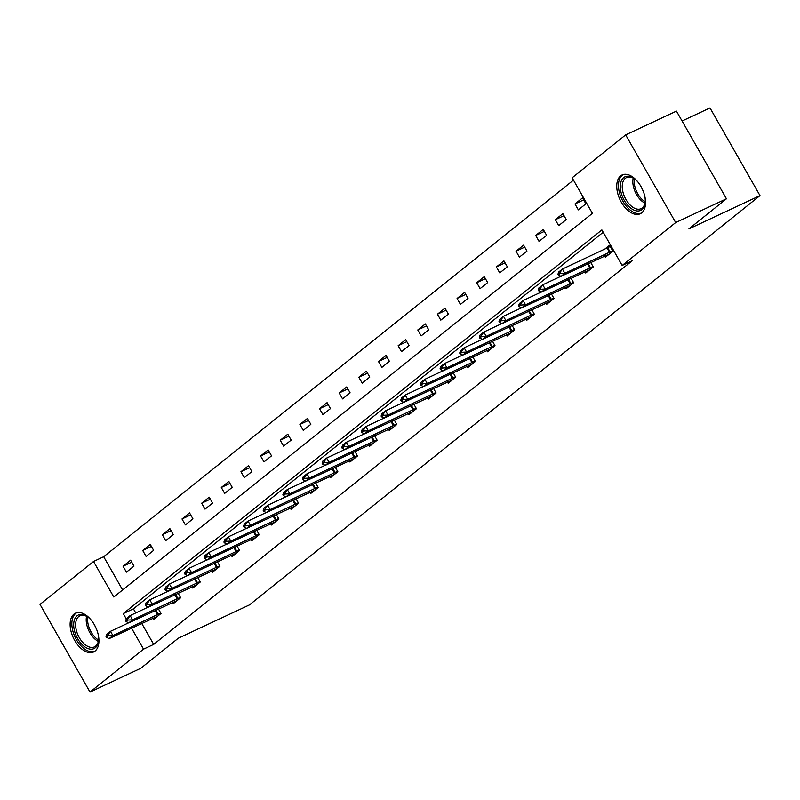 <?xml version="1.0" encoding="UTF-8"?>
<svg xmlns="http://www.w3.org/2000/svg" width="800" height="800" viewBox="0 0 800 800"><rect width="100%" height="100%" fill="white"/><g stroke="black" fill="none" stroke-linecap="round" stroke-linejoin="round"><path stroke-width="1.2" d="M641.69 212.85A21.41 12.36 64.9 0 1 640.23 213.76A21.41 12.36 64.9 0 1 620.62 200.94A21.41 12.36 64.9 0 1 620.61 175.89A21.41 12.36 64.9 0 1 622.07 174.97A21.41 12.36 64.9 0 1 641.68 187.8A21.41 12.36 64.9 0 1 641.69 212.85M95.07 651.06A21.41 12.36 64.9 0 1 93.6 651.98A21.41 12.36 64.9 0 1 73.99 639.15A21.41 12.36 64.9 0 1 73.98 614.1A21.41 12.36 64.9 0 1 75.45 613.19A21.41 12.36 64.9 0 1 95.06 626.01A21.41 12.36 64.9 0 1 95.07 651.06M682.08 121L709.99 107.93L760 195.6L249.4 604.94L178.31 638.21L140.78 668.3L90.01 692.07L40 604.4L93.53 561.48L113.8 597.03L592.41 213.34L572.14 177.8L625.67 134.88L675.68 222.55L622.15 265.47L601.88 229.92L123.26 613.61L126.27 618.89M573.47 180.12L103.68 556.73L93.53 561.48M675.68 222.55L726.45 198.79L676.44 111.12L625.67 134.88M103.68 556.73L122.63 589.95M126.43 572.16L133.99 566.1L130.61 560.18L123.05 566.23L126.43 572.16M146.08 556.41L153.64 550.35L150.26 544.42L142.7 550.48L146.08 556.41M165.73 540.66L173.29 534.6L169.91 528.67L162.35 534.73L165.73 540.66M185.38 524.9L192.94 518.85L189.56 512.92L182 518.98L185.38 524.9M205.03 509.15L212.58 503.09L209.2 497.17L201.65 503.23L205.03 509.15M224.67 493.4L232.23 487.34L228.85 481.42L221.3 487.48L224.67 493.4M244.32 477.65L251.88 471.59L248.5 465.67L240.94 471.73L244.32 477.65M263.97 461.9L271.53 455.84L268.15 449.92L260.59 455.98L263.97 461.9M283.62 446.15L291.18 440.09L287.8 434.17L280.24 440.22L283.62 446.15M303.27 430.4L310.83 424.34L307.45 418.41L299.89 424.47L303.27 430.4M322.92 414.64L330.47 408.59L327.09 402.66L319.54 408.72L322.92 414.64M342.56 398.89L350.12 392.84L346.74 386.91L339.19 392.97L342.56 398.89M362.21 383.14L369.77 377.08L366.39 371.16L358.83 377.22L362.21 383.14M381.86 367.39L389.42 361.33L386.04 355.41L378.48 361.47L381.86 367.39M401.51 351.64L409.07 345.58L405.69 339.66L398.13 345.72L401.51 351.64M421.16 335.89L428.71 329.83L425.34 323.91L417.78 329.96L421.16 335.89M440.81 320.14L448.36 314.08L444.98 308.15L437.43 314.21L440.81 320.14M460.45 304.39L468.01 298.33L464.63 292.4L457.08 298.46L460.45 304.39M480.1 288.63L487.66 282.58L484.28 276.65L476.72 282.71L480.1 288.63M499.75 272.88L507.31 266.82L503.93 260.9L496.37 266.96L499.75 272.88M519.4 257.13L526.96 251.07L523.58 245.15L516.02 251.21L519.4 257.13M539.05 241.38L546.6 235.32L543.23 229.4L535.67 235.46L539.05 241.38M558.7 225.63L566.25 219.57L562.87 213.65L555.32 219.7L558.7 225.63M578.34 209.88L585.9 203.82L582.52 197.9L574.97 203.95L578.34 209.88M141.7 623.37L153.69 644.4L632.3 260.71L622.15 265.47M603.2 232.25L133.42 608.86L135.75 612.94M152.71 618.22L153.46 619.55L161.02 613.49L158.45 608.98M172.36 602.47L173.11 603.8L180.67 597.74L178.1 593.23M192 586.72L192.76 588.05L200.32 581.99L197.75 577.48M211.65 570.97L212.41 572.29L219.97 566.24L217.39 561.73M231.3 555.22L232.06 556.54L239.61 550.48L237.04 545.97M250.95 539.46L251.71 540.79L259.26 534.73L256.69 530.22M270.6 523.71L271.35 525.04L278.91 518.98L276.34 514.47M290.25 507.96L291 509.29L298.56 503.23L295.99 498.72M309.89 492.21L310.65 493.54L318.21 487.48L315.63 482.97M329.54 476.46L330.3 477.79L337.86 471.73L335.28 467.22M349.19 460.71L349.95 462.03L357.5 455.98L354.93 451.47M368.84 444.96L369.6 446.28L377.15 440.22L374.58 435.71M388.49 429.21L389.24 430.53L396.8 424.47L394.23 419.96M408.14 413.45L408.89 414.78L416.45 408.72L413.88 404.21M427.78 397.7L428.54 399.03L436.1 392.97L433.52 388.46M447.43 381.95L448.19 383.28L455.75 377.22L453.17 372.71M467.08 366.2L467.84 367.53L475.39 361.47L472.82 356.96M486.73 350.45L487.49 351.78L495.04 345.72L492.47 341.21M506.38 334.7L507.13 336.02L514.69 329.97L512.12 325.46M526.02 318.95L526.78 320.27L534.34 314.21L531.77 309.7M545.67 303.19L546.43 304.52L553.99 298.46L551.41 293.95M565.32 287.44L566.08 288.77L573.64 282.71L571.06 278.2M584.97 271.69L585.73 273.02L593.28 266.96L590.71 262.45M604.62 255.94L605.37 257.27L612.93 251.21L609.55 245.29L604.51 249.32M726.45 198.79L688.92 228.88L760 195.6M153.69 644.4L143.54 649.15L90.01 692.07M131.54 628.13L143.54 649.15M133.42 608.86L123.26 613.61M131.75 562.17L123.05 566.23M151.39 546.41L142.7 550.48M171.04 530.66L162.35 534.73M190.69 514.91L182 518.98M210.34 499.16L201.65 503.23M229.99 483.41L221.3 487.48M249.64 467.66L240.94 471.73M269.28 451.91L260.59 455.98M288.93 436.16L280.24 440.22M308.58 420.4L299.89 424.47M328.23 404.65L319.54 408.72M347.88 388.9L339.19 392.97M367.53 373.15L358.83 377.22M387.17 357.4L378.48 361.47M406.82 341.65L398.13 345.72M426.47 325.9L417.78 329.96M446.12 310.14L437.43 314.21M465.77 294.39L457.08 298.46M485.42 278.64L476.72 282.71M505.06 262.89L496.37 266.96M524.71 247.14L516.02 251.21M544.36 231.39L535.67 235.46M564.01 215.64L555.32 219.7M583.66 199.89L574.97 203.95M106.03 636.6L106.43 637.31L108.32 635.8L107.92 635.09L106.03 636.6L106.71 634.35L110.49 631.32L112.92 635.58L160.76 613.03M107.92 635.09L110.49 631.32L128.68 622.81M157.64 616.2L109.14 638.61L112.92 635.58L108.32 635.8M106.43 637.31L109.14 638.61M98.18 634.43A18.53 10.69 64.9 0 1 98.55 640.5A18.53 10.69 64.9 0 1 83.35 645.72A18.53 10.69 64.9 0 1 73.85 622.26A18.53 10.69 64.9 0 1 87.43 616.74A18.53 10.69 64.9 0 1 88.95 617.92A18.53 10.69 64.9 0 1 91.85 620.91M87.9 617.08A17.16 9.9 -115.1 0 0 79.89 615.8A17.16 9.9 -115.1 0 0 75.92 628.3A17.16 9.9 -115.1 0 0 84.57 644.21A17.16 9.9 -115.1 0 0 94.44 646.89A17.16 9.9 -115.1 0 0 98.59 639.92M76.81 612.71A21.28 12.28 -115.1 0 0 72.25 628.33A21.28 12.28 -115.1 0 0 82.93 647.78A21.28 12.28 -115.1 0 0 94.85 651.23M94.92 625.73A12.22 7.05 -115.1 0 0 96.44 628.99M644.8 196.22A18.53 10.69 64.9 0 1 645.18 202.29A18.53 10.69 64.9 0 1 641.9 209.6A18.53 10.69 64.9 0 1 624.27 200.42A18.53 10.69 64.9 0 1 623.65 177.62A18.53 10.69 64.9 0 1 634.06 178.53A18.53 10.69 64.9 0 1 638.48 182.7M634.52 178.86A17.16 9.9 -115.1 0 0 626.52 177.59A17.16 9.9 -115.1 0 0 625.34 178.32A17.16 9.9 -115.1 0 0 625.35 198.4A17.16 9.9 -115.1 0 0 641.07 208.67A17.16 9.9 -115.1 0 0 642.24 207.94A17.16 9.9 -115.1 0 0 645.22 201.71M641.54 187.52A12.22 7.05 -115.1 0 0 643.06 190.78M623.44 174.5A21.28 12.28 -115.1 0 0 622.3 175.25A21.28 12.28 -115.1 0 0 622.17 199.87A21.28 12.28 -115.1 0 0 641.47 213.02M125.68 620.85L126.08 621.56L127.97 620.05L127.57 619.34L125.68 620.85L126.36 618.6L130.14 615.57L132.57 619.83L180.41 597.28M127.57 619.34L130.14 615.57L148.32 607.05M177.29 600.45L128.79 622.86L132.57 619.83L127.97 620.05M126.08 621.56L128.79 622.86M145.33 605.1L145.73 605.81L147.62 604.3L147.21 603.59L145.33 605.1L146.01 602.84L149.79 599.82L152.22 604.08L200.06 581.53M147.21 603.59L149.79 599.82L167.97 591.3M196.94 584.7L148.44 607.11L152.22 604.08L147.62 604.3M145.73 605.81L148.44 607.11M164.97 589.35L165.38 590.06L167.27 588.55L166.86 587.83L164.97 589.35L165.66 587.09L169.43 584.06L171.87 588.33L219.71 565.78M166.86 587.83L169.43 584.06L187.62 575.55M216.59 568.94L168.09 591.36L171.87 588.33L167.27 588.55M165.38 590.06L168.09 591.36M184.62 573.6L185.03 574.31L186.92 572.79L186.51 572.08L184.62 573.6L185.3 571.34L189.08 568.31L191.52 572.58L239.35 550.03M186.51 572.08L189.08 568.31L207.27 559.8M236.24 553.19L187.74 575.61L191.52 572.58L186.92 572.79M185.03 574.31L187.74 575.61M204.27 557.85L204.68 558.56L206.57 557.04L206.16 556.33L204.27 557.85L204.95 555.59L208.73 552.56L211.16 556.83L259 534.28M206.16 556.33L208.73 552.56L226.92 544.05M255.88 537.44L207.39 559.86L211.16 556.83L206.57 557.04M204.68 558.56L207.39 559.86M223.92 542.1L224.32 542.81L226.21 541.29L225.81 540.58L223.92 542.1L224.6 539.84L228.38 536.81L230.81 541.08L278.65 518.53M225.81 540.58L228.38 536.81L246.57 528.3M275.53 521.69L227.03 544.1L230.81 541.08L226.21 541.29M224.32 542.81L227.03 544.1M243.57 526.34L243.97 527.05L245.86 525.54L245.46 524.83L243.57 526.34L244.25 524.09L248.03 521.06L250.46 525.32L298.3 502.78M245.46 524.83L248.03 521.06L266.21 512.55M295.18 505.94L246.68 528.35L250.46 525.32L245.86 525.54M243.97 527.05L246.68 528.35M263.22 510.59L263.62 511.3L265.51 509.79L265.1 509.08L263.22 510.59L263.9 508.34L267.68 505.31L270.11 509.57L317.95 487.02M265.1 509.08L267.68 505.31L285.86 496.79M314.83 490.19L266.33 512.6L270.11 509.57L265.51 509.79M263.62 511.3L266.33 512.6M282.86 494.84L283.27 495.55L285.16 494.04L284.75 493.33L282.86 494.84L283.55 492.59L287.32 489.56L289.76 493.82L337.6 471.27M284.75 493.33L287.32 489.56L305.51 481.04M334.48 474.44L285.98 496.85L289.76 493.82L285.16 494.04M283.27 495.55L285.98 496.85M302.51 479.09L302.92 479.8L304.81 478.29L304.4 477.58L302.51 479.09L303.19 476.83L306.97 473.81L309.41 478.07L357.24 455.52M304.4 477.58L306.97 473.81L325.16 465.29M354.13 458.68L305.63 481.1L309.41 478.07L304.81 478.29M302.92 479.8L305.63 481.1M322.16 463.34L322.57 464.05L324.45 462.53L324.05 461.82L322.16 463.34L322.84 461.08L326.62 458.05L329.05 462.32L376.89 439.77M324.05 461.82L326.62 458.05L344.81 449.54M373.77 442.93L325.27 465.35L329.05 462.32L324.45 462.53M322.57 464.05L325.27 465.35M341.81 447.59L342.21 448.3L344.1 446.78L343.7 446.07L341.81 447.59L342.49 445.33L346.27 442.3L348.7 446.57L396.54 424.02M343.7 446.07L346.27 442.3L364.46 433.79M393.42 427.18L344.92 449.6L348.7 446.57L344.1 446.78M342.21 448.3L344.92 449.6M361.46 431.84L361.86 432.55L363.75 431.03L363.35 430.32L361.46 431.84L362.14 429.58L365.92 426.55L368.35 430.82L416.19 408.27M363.35 430.32L365.92 426.55L384.1 418.04M413.07 411.43L364.57 433.85L368.35 430.82L363.75 431.03M361.86 432.55L364.57 433.85M381.1 416.08L381.51 416.8L383.4 415.28L382.99 414.57L381.1 416.08L381.79 413.83L385.57 410.8L388 415.06L435.84 392.52M382.99 414.57L385.57 410.8L403.75 402.29M432.72 395.68L384.22 418.09L388 415.06L383.4 415.28M381.51 416.8L384.22 418.09M400.75 400.33L401.16 401.04L403.05 399.53L402.64 398.82L400.75 400.33L401.44 398.08L405.21 395.05L407.65 399.31L455.49 376.76M402.64 398.82L405.21 395.05L423.4 386.54M452.37 379.93L403.87 402.34L407.65 399.31L403.05 399.53M401.16 401.04L403.87 402.34M420.4 384.58L420.81 385.29L422.7 383.78L422.29 383.07L420.4 384.58L421.08 382.33L424.86 379.3L427.29 383.56L475.13 361.01M422.29 383.07L424.86 379.3L443.05 370.78M472.02 364.18L423.52 386.59L427.29 383.56L422.7 383.78M420.81 385.29L423.52 386.59M440.05 368.83L440.46 369.54L442.34 368.03L441.94 367.32L440.05 368.83L440.73 366.57L444.51 363.55L446.94 367.81L494.78 345.26M441.94 367.32L444.51 363.55L462.7 355.03M491.66 348.43L443.16 370.84L446.94 367.81L442.34 368.03M440.46 369.54L443.16 370.84M459.7 353.08L460.1 353.79L461.99 352.28L461.59 351.56L459.7 353.08L460.38 350.82L464.16 347.79L466.59 352.06L514.43 329.51M461.59 351.56L464.16 347.79L482.35 339.28M511.31 332.67L462.81 355.09L466.59 352.06L461.99 352.28M460.1 353.79L462.81 355.09M479.35 337.33L479.75 338.04L481.64 336.52L481.24 335.81L479.35 337.33L480.03 335.07L483.81 332.04L486.24 336.31L534.08 313.76M481.24 335.81L483.81 332.04L501.99 323.53M530.96 316.92L482.46 339.34L486.24 336.31L481.64 336.52M479.75 338.04L482.46 339.34M498.99 321.58L499.4 322.29L501.29 320.77L500.88 320.06L498.99 321.58L499.68 319.32L503.46 316.29L505.89 320.56L553.73 298.01M500.88 320.06L503.46 316.29L521.64 307.78M550.61 301.17L502.11 323.59L505.89 320.56L501.29 320.77M499.4 322.29L502.11 323.59M518.64 305.83L519.05 306.54L520.94 305.02L520.53 304.31L518.64 305.83L519.33 303.57L523.1 300.54L525.54 304.81L573.38 282.26M520.53 304.31L523.1 300.54L541.29 292.03M570.26 285.42L521.76 307.83L525.54 304.81L520.94 305.02M519.05 306.54L521.76 307.83M538.29 290.07L538.7 290.78L540.59 289.27L540.18 288.56L538.29 290.07L538.97 287.82L542.75 284.79L545.18 289.05L593.02 266.5M540.18 288.56L542.75 284.79L560.94 276.28M589.91 269.67L541.41 292.08L545.18 289.05L540.59 289.27M538.7 290.78L541.41 292.08M557.94 274.32L558.35 275.03L560.23 273.52L559.83 272.81L557.94 274.32L558.62 272.07L562.4 269.04L610.24 246.49M559.83 272.81L562.4 269.04L564.83 273.3L612.67 250.75M609.55 253.92L561.05 276.33L564.83 273.3L560.23 273.52M558.35 275.03L561.05 276.33M158.28 614.33L155.9 610.17M157.6 614.67L155.22 610.49M98.33 641.42A17.16 9.9 64.9 0 1 95.15 639.26A17.16 9.9 64.9 0 1 86.58 616.32M87.79 617.01A16.6 9.58 -115.1 0 0 96.24 638.37A16.6 9.58 -115.1 0 0 98.58 640.05M644.96 203.2A17.16 9.9 64.9 0 1 633.21 178.11M634.42 178.8A16.6 9.58 -115.1 0 0 645.2 201.84M177.93 598.58L175.55 594.42M177.25 598.92L174.87 594.74M197.57 582.83L195.2 578.67M196.9 583.17L194.52 578.99M217.22 567.08L214.85 562.92M216.55 567.42L214.16 563.24M236.87 551.33L234.5 547.17M236.2 551.66L233.81 547.49M256.52 535.58L254.14 531.41M255.84 535.91L253.46 531.73M276.17 519.83L273.79 515.66M275.49 520.16L273.11 515.98M295.82 504.07L293.44 499.91M295.14 504.41L292.76 500.23M315.46 488.32L313.09 484.16M314.79 488.66L312.41 484.48M335.11 472.57L332.74 468.41M334.44 472.91L332.05 468.73M354.76 456.82L352.39 452.66M354.09 457.16L351.7 452.98M374.41 441.07L372.03 436.91M373.73 441.4L371.35 437.23M394.06 425.32L391.68 421.15M393.38 425.65L391 421.47M413.71 409.57L411.33 405.4M413.03 409.9L410.65 405.72M433.35 393.81L430.98 389.65M432.68 394.15L430.3 389.97M453 378.06L450.63 373.9M452.33 378.4L449.94 374.22M472.65 362.31L470.28 358.15M471.98 362.65L469.59 358.47M492.3 346.56L489.92 342.4M491.62 346.9L489.24 342.72M511.95 330.81L509.57 326.65M511.27 331.15L508.89 326.97M531.59 315.06L529.22 310.9M530.92 315.39L528.54 311.22M551.24 299.31L548.87 295.14M550.57 299.64L548.19 295.46M570.89 283.56L568.52 279.39M570.22 283.89L567.83 279.71M590.54 267.8L588.17 263.64M589.87 268.14L587.48 263.96M610.19 252.05L607.76 247.79M609.51 252.39L607.08 248.12"/></g></svg>
